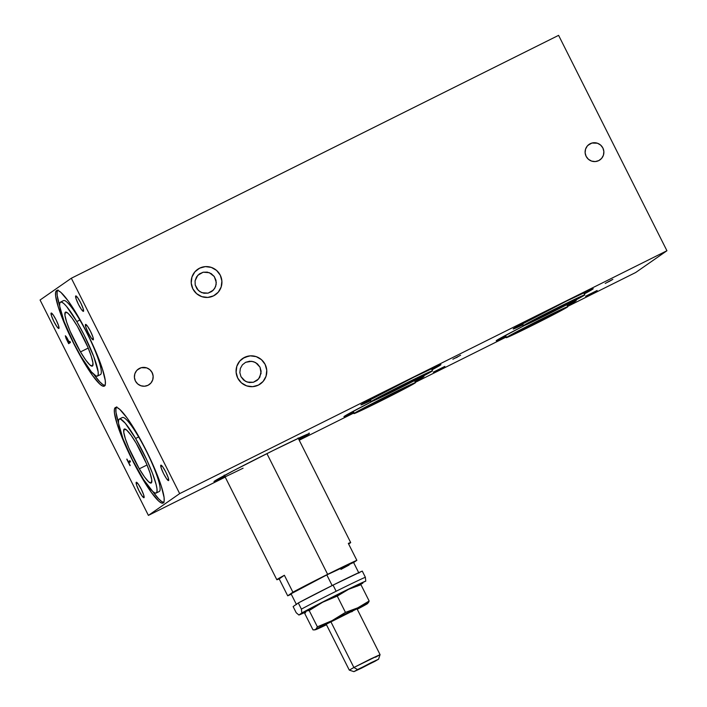 <?xml version="1.0" encoding="UTF-8"?>
<svg xmlns="http://www.w3.org/2000/svg" width="707" height="707" viewBox="0 0 707 707"><rect width="100%" height="100%" fill="white"/><g stroke="black" fill="none" stroke-linecap="round" stroke-linejoin="round"><path stroke-width="1.06" d="M308.888 434.071L302.569 436.352L273.202 450.492L233.204 470.827L214.486 481.131A53.396 1.211 -26.7 0 1 264.886 454.636A53.396 1.211 -26.7 0 1 309.392 433.612A53.396 1.211 -26.7 0 1 308.888 434.071L298.964 439.71M215.794 480.3A53.396 1.211 153.3 0 0 224.791 476.244L219.797 478.551M243.093 468.193A53.396 1.211 -26.7 0 1 213.982 481.591A53.396 1.211 -26.7 0 1 214.486 481.131L225.1 476.863M592.784 289.119L592.784 289.119A44.788 1.016 -26.7 0 1 584.265 293.953L592.784 289.119L591.998 289.066L566.616 301.032L513.609 328.578A44.788 1.016 -26.7 0 1 555.879 306.361A44.788 1.016 -26.7 0 1 593.208 288.721A44.788 1.016 -26.7 0 1 592.784 289.119M575.807 300.935L575.807 300.935A44.788 1.016 -26.7 0 1 567.288 305.769L575.807 300.935L569.913 303.117A44.788 1.016 -26.7 0 1 576.232 300.546A44.788 1.016 -26.7 0 1 575.807 300.935M496.632 340.403A44.788 1.016 -26.7 0 1 524.718 325.361L498.523 339.236L496.632 340.403L497.419 340.447L505.735 336.726A44.788 1.016 -26.7 0 1 496.208 340.792A44.788 1.016 -26.7 0 1 496.632 340.403M440.514 365.015L440.514 365.015A44.788 1.016 -26.7 0 1 431.995 369.849L440.514 365.015L439.727 364.971L414.346 376.928L361.339 404.484A44.788 1.016 -26.7 0 1 403.609 382.266A44.788 1.016 -26.7 0 1 440.938 364.626A44.788 1.016 -26.7 0 1 440.514 365.015M423.537 376.84L423.537 376.84A44.788 1.016 -26.7 0 1 415.018 381.674L423.537 376.84L417.643 379.023A44.788 1.016 -26.7 0 1 423.961 376.451A44.788 1.016 -26.7 0 1 423.537 376.84M344.362 416.308A44.788 1.016 -26.7 0 1 372.448 401.258L346.253 415.133L343.991 416.715L345.149 416.352L353.465 412.632A44.788 1.016 -26.7 0 1 343.938 416.697A44.788 1.016 -26.7 0 1 344.362 416.308M75.729 295.95A8.617 1.343 63.5 0 1 75.755 295.933A8.617 1.343 63.5 0 1 80.757 302.95A8.617 1.343 63.5 0 1 83.461 311.336A8.617 1.343 63.5 0 1 83.435 311.345A8.617 1.343 63.5 0 1 78.433 304.328A8.617 1.343 63.5 0 1 75.729 295.95L77.646 297.647L80.713 302.861L83.126 308.526L83.461 311.336L81.544 309.631L78.477 304.417L76.073 298.752L75.729 295.95M160.843 465.179A8.617 1.343 63.5 0 1 160.869 465.171A8.617 1.343 63.5 0 1 165.871 472.188A8.617 1.343 63.5 0 1 168.584 480.566A8.617 1.343 63.5 0 1 168.558 480.583A8.617 1.343 63.5 0 1 163.556 473.566A8.617 1.343 63.5 0 1 160.843 465.179L162.769 466.885L165.827 472.099L168.239 477.764L168.584 480.566L166.658 478.869L163.6 473.655L161.187 467.99L160.843 465.179M51.151 313.06A8.617 1.343 63.5 0 1 51.178 313.042A8.617 1.343 63.5 0 1 56.18 320.059A8.617 1.343 63.5 0 1 58.893 328.446A8.617 1.343 63.5 0 1 58.867 328.463A8.617 1.343 63.5 0 1 53.865 321.438A8.617 1.343 63.5 0 1 51.151 313.06L53.078 314.765L56.136 319.971L58.548 325.644L58.893 328.446L56.967 326.74L53.909 321.526L51.496 315.861L51.151 313.06M136.274 482.298A8.617 1.343 63.5 0 1 136.301 482.28A8.617 1.343 63.5 0 1 141.303 489.297A8.617 1.343 63.5 0 1 144.007 497.684A8.617 1.343 63.5 0 1 143.981 497.693A8.617 1.343 63.5 0 1 138.979 490.676A8.617 1.343 63.5 0 1 136.274 482.298L138.192 483.995L141.259 489.209L143.662 494.873L144.007 497.684L142.089 495.978L139.023 490.764L136.61 485.099L136.274 482.298M85.529 324.433A8.617 1.343 63.5 0 1 85.556 324.416A8.617 1.343 63.5 0 1 90.558 331.442A8.617 1.343 63.5 0 1 93.271 339.82A8.617 1.343 63.5 0 1 93.244 339.837A8.617 1.343 63.5 0 1 88.242 332.82A8.617 1.343 63.5 0 1 85.529 324.433L87.456 326.139L90.514 331.353L92.926 337.018L93.271 339.82L91.344 338.114L88.287 332.909L85.874 327.235L85.529 324.433M56.48 290.657A53.396 8.351 63.5 0 1 56.64 290.559A53.396 8.351 63.5 0 1 87.668 334.075A53.396 8.351 63.5 0 1 104.45 386.04A53.396 8.351 63.5 0 1 104.282 386.146A53.396 8.351 63.5 0 1 73.263 342.621A53.396 8.351 63.5 0 1 56.48 290.657L58.292 290.63L60.952 292.442L68.402 301.217L77.682 315.64L87.385 333.527L96.037 352.148L102.321 368.665L105.272 380.569L105.343 384.184L104.45 386.04L102.639 386.066L99.979 384.255L92.529 375.488L83.249 361.056L73.537 343.169L64.885 324.557L58.601 308.04L55.65 296.136L55.588 292.512L56.48 290.657M115.285 407.586A53.396 8.351 63.5 0 1 115.453 407.488A53.396 8.351 63.5 0 1 146.473 451.004A53.396 8.351 63.5 0 1 163.255 502.969A53.396 8.351 63.5 0 1 163.096 503.066A53.396 8.351 63.5 0 1 132.068 459.55A53.396 8.351 63.5 0 1 115.285 407.586L117.097 407.559L119.757 409.371L127.207 418.146L136.486 432.569L146.199 450.456L154.851 469.077L161.134 485.594L164.086 497.498L164.148 501.113L163.255 502.969L161.443 502.995L158.783 501.183L151.333 492.408L142.054 477.985L132.35 460.098L123.698 441.477L117.415 424.96L114.463 413.056L114.393 409.441L115.285 407.586M199.595 268.174A15.501 15.307 -124.9 0 1 219.727 274.21A15.501 15.307 -124.9 0 1 213.523 295.871A15.501 15.307 -124.9 0 1 193.391 289.835A15.501 15.307 -124.9 0 1 199.595 268.174L205.366 266.619L211.322 267.405L216.554 270.41L220.266 275.191L221.883 281.015L221.176 286.98L218.242 292.203L213.523 295.871L207.752 297.426L201.795 296.648L196.564 293.635L192.852 288.854L191.235 283.039L191.942 277.064L194.885 271.842L199.595 268.174M244.472 357.406A15.501 15.307 -124.9 0 1 264.604 363.451A15.501 15.307 -124.9 0 1 258.4 385.103A15.501 15.307 -124.9 0 1 238.268 379.067A15.501 15.307 -124.9 0 1 244.472 357.406L250.251 355.851L256.208 356.637L261.431 359.651L265.143 364.423L266.769 370.247L266.053 376.221L263.119 381.435L258.4 385.103L252.629 386.667L246.672 385.881L241.44 382.867L237.738 378.086L236.111 372.271L236.827 366.297L239.761 361.083L244.472 357.406M590.239 143.689A9.474 9.359 -124.9 0 1 602.541 147.383A9.474 9.359 -124.9 0 1 598.749 160.613A9.474 9.359 -124.9 0 1 586.448 156.927A9.474 9.359 -124.9 0 1 590.239 143.689L588.038 145.227L591.953 143.044L597.406 143.221L600.605 145.059L602.877 147.975L603.866 151.537L603.424 155.186L601.63 158.377L598.749 160.613L595.223 161.567L591.582 161.09L588.392 159.252L586.121 156.327L585.131 152.774L585.564 149.124L587.358 145.934L590.239 143.689M139.518 368.356A9.474 9.359 -124.9 0 1 151.828 372.041A9.474 9.359 -124.9 0 1 148.037 385.28A9.474 9.359 -124.9 0 1 135.735 381.586A9.474 9.359 -124.9 0 1 139.518 368.356L137.317 369.894L141.241 367.702L146.694 367.879L149.884 369.717L152.155 372.642L153.145 376.195L152.712 379.845L150.918 383.035L148.037 385.28L144.502 386.234L140.861 385.748L137.671 383.91L135.399 380.993L134.41 377.432L134.843 373.782L136.637 370.592L139.518 368.356M303.807 436.281L298.654 439.091A53.396 1.211 153.3 0 0 307.271 434.292L306.811 434.566M224.375 475.431L225.118 475.475M456.413 357.654L457.721 356.858M457.924 356.752L453.974 358.661L457.756 356.699M452.904 359.218L460.593 355.25L452.86 359.227M605.236 283.427L609.991 280.953M608.683 281.757L612.863 279.353L607.048 282.411M610.194 280.847L610.998 280.44M612.863 279.353L611.573 279.999M66.069 338.45L68.667 343.69L65.336 335.781L66.069 338.45M65.371 335.763L67.032 337.919L65.336 335.781M68.632 341.03L67.032 337.919L68.632 341.03M69.966 341.472L69.074 341.914L69.966 341.472M69.905 341.34L69.074 341.914L69.905 341.34L70.453 342.444L68.667 343.69M65.892 336.885L68.897 342.038L69.984 341.499L68.296 342.453L70.011 341.561L68.296 342.453L67.165 340.2L68.296 342.453L68.897 342.038L66.193 337.062L67.165 340.2L66.29 336.682L65.892 336.885M69.622 341.79L70.081 342.701L69.622 341.79M179.666 493.619L666.931 250.738L558.601 35.35L71.336 278.231L179.666 493.619L71.336 278.231L40.069 300.007L148.399 515.394L179.666 493.619L666.931 250.738L635.664 272.522L567.624 306.431L635.664 272.522L666.931 250.738L558.601 35.35L71.336 278.231L40.069 300.007L148.399 515.394L179.666 493.619M116.805 406.825L115.913 408.681L115.983 412.296L118.476 422.759A53.396 8.351 -116.5 0 1 116.337 407.356M163.732 502.438A53.396 8.351 -116.5 0 1 152.721 491.453L158.686 498.85L161.735 501.555L163.989 502.456M58.001 289.897L57.108 291.752L57.179 295.376L59.671 305.839A53.396 8.351 -116.5 0 1 57.523 290.427M104.928 385.518A53.396 8.351 -116.5 0 1 93.907 374.524L99.881 381.93L102.93 384.635L105.184 385.527M126.765 459.197L130.017 465.666L126.765 459.197M130.079 461.998L129.62 461.088L130.079 461.998M130.008 460.858L128.294 461.751L126.951 459.064L128.294 461.751L129.902 460.628L130.459 461.733L128.851 462.855L130.459 461.733M130.203 465.533L128.851 462.855L130.017 465.666M370.441 400.807A44.788 1.016 -26.7 0 1 360.915 404.872A44.788 1.016 -26.7 0 1 361.339 404.484L370.441 400.807M522.712 324.911A44.788 1.016 -26.7 0 1 513.185 328.976A44.788 1.016 -26.7 0 1 513.609 328.578L522.712 324.911M589.532 294.536L597.132 290.489L589.373 294.607M592.74 292.831L588.374 294.969L592.74 292.831M437.262 370.441L444.862 366.394L437.103 370.503M440.47 368.727L436.104 370.875L440.47 368.727M505.956 337.168L415.354 382.337L505.956 337.168M353.686 413.074L299.22 440.222L353.686 413.074M225.215 477.101L148.399 515.394L225.215 477.101M433.311 372.156L444.862 366.394M443.669 366.986L434.496 371.564M585.582 296.251L597.132 290.489M595.939 291.09L586.766 295.659M152.509 373.093L152.058 372.916M246.328 357.008L243.526 358.069M240.972 376.663L239.841 372.624L240.336 368.471L242.377 364.847L245.647 362.302L249.659 361.224L253.795 361.763L257.428 363.858L260.008 367.172L261.086 373.314L258.594 378.987L253.371 382.275L247.176 382.072L243.544 379.986L240.972 376.663L245.258 381.206L249.218 382.549L253.371 382.275L257.092 380.428L259.796 377.282L261.13 371.219L260.008 367.172L255.713 362.629L251.754 361.286L245.647 362.302L242.377 364.847L240.336 368.471L239.841 372.624L240.972 376.663M199.224 268.572L198.64 268.837M195.07 280.847L196.528 276.941L199.365 273.918L203.148 272.222L207.31 272.124L211.216 273.627L214.265 276.517L215.997 280.343L216.148 284.523L214.689 288.429L211.853 291.452L208.061 293.149L203.899 293.246L200.001 291.744L196.953 288.854L195.22 285.027L195.07 280.847L195.22 285.027L198.331 290.444L201.875 292.689L208.061 293.149L213.426 290.082L215.608 286.547L216.28 282.429L214.265 276.517L209.334 272.681L203.148 272.222L197.792 275.288L195.07 280.847M354.269 413.286L353.253 411.271L354.269 413.286L389.195 395.001L415.177 382.929A34.449 0.778 -26.7 0 1 382.655 400.021A34.449 0.778 -26.7 0 1 353.942 413.586A34.449 0.778 -26.7 0 1 354.269 413.286A34.449 0.778 -26.7 0 1 386.791 396.203A34.449 0.778 -26.7 0 1 415.504 382.628A34.449 0.778 -26.7 0 1 415.177 382.929L380.251 401.223L354.269 413.286M405.279 387.86L405.279 387.86A23.251 0.53 -26.7 0 1 383.327 399.402A23.251 0.53 -26.7 0 1 363.946 408.558A23.251 0.53 -26.7 0 1 364.167 408.354A23.251 0.53 -26.7 0 1 386.119 396.821A23.251 0.53 -26.7 0 1 405.5 387.657A23.251 0.53 -26.7 0 1 405.279 387.86L387.736 396.008L363.972 408.566L385.775 398.174L405.279 387.86M506.539 337.389L505.523 335.374L506.539 337.389L541.465 319.096L567.447 307.032A34.449 0.778 -26.7 0 1 534.925 324.124A34.449 0.778 -26.7 0 1 506.212 337.69A34.449 0.778 -26.7 0 1 506.539 337.389A34.449 0.778 -26.7 0 1 539.061 320.298A34.449 0.778 -26.7 0 1 567.774 306.732A34.449 0.778 -26.7 0 1 567.447 307.032L532.521 325.317L506.539 337.389M557.549 311.964L557.549 311.964A23.251 0.53 -26.7 0 1 535.597 323.497A23.251 0.53 -26.7 0 1 516.216 332.661A23.251 0.53 -26.7 0 1 516.437 332.458A23.251 0.53 -26.7 0 1 538.389 320.916A23.251 0.53 -26.7 0 1 557.77 311.76A23.251 0.53 -26.7 0 1 557.549 311.964L535.941 322.145L516.243 332.67L533.979 324.31L557.549 311.964M523.516 325.565L522.5 323.55L523.516 325.565L558.442 307.28L584.424 295.208A34.449 0.778 -26.7 0 1 551.902 312.3A34.449 0.778 -26.7 0 1 523.189 325.865A34.449 0.778 -26.7 0 1 523.516 325.565A34.449 0.778 -26.7 0 1 556.038 308.473A34.449 0.778 -26.7 0 1 584.751 294.907A34.449 0.778 -26.7 0 1 584.424 295.208L549.507 313.501L523.516 325.565M574.526 300.139L574.526 300.139A23.251 0.53 -26.7 0 1 552.574 311.672A23.251 0.53 -26.7 0 1 533.193 320.837A23.251 0.53 -26.7 0 1 533.414 320.633A23.251 0.53 -26.7 0 1 555.366 309.1A23.251 0.53 -26.7 0 1 574.747 299.936A23.251 0.53 -26.7 0 1 574.526 300.139L556.983 308.287L533.219 320.845L550.956 312.485L574.526 300.139M371.246 401.47L370.229 399.446L371.246 401.47L406.172 383.176L432.154 371.104A34.449 0.778 -26.7 0 1 399.632 388.196A34.449 0.778 -26.7 0 1 370.919 401.77A34.449 0.778 -26.7 0 1 371.246 401.47A34.449 0.778 -26.7 0 1 403.768 384.378A34.449 0.778 -26.7 0 1 432.481 370.804A34.449 0.778 -26.7 0 1 432.154 371.104L397.237 389.398L371.246 401.47M422.256 376.036L422.256 376.036A23.251 0.53 -26.7 0 1 400.303 387.577A23.251 0.53 -26.7 0 1 380.923 396.733A23.251 0.53 -26.7 0 1 381.144 396.53A23.251 0.53 -26.7 0 1 403.096 384.997A23.251 0.53 -26.7 0 1 422.477 375.841A23.251 0.53 -26.7 0 1 422.256 376.036L404.713 384.184L380.949 396.742L398.686 388.39L422.256 376.036M139.306 468.829L147.029 464.985L139.306 468.829L144.546 476.986L148.753 481.944L151.289 482.961L151.758 479.876L150.096 473.169L146.552 463.845L136.195 443.236A30.145 4.71 63.5 0 1 151.201 483.014A30.145 4.71 63.5 0 1 139.306 468.829A30.145 4.71 63.5 0 1 124.299 429.052A30.145 4.71 63.5 0 1 136.195 443.236L130.945 435.088L126.739 430.13L124.211 429.105L123.743 432.189L125.404 438.906L128.948 448.22L139.306 468.829M156.194 493.035L159.234 491.515A41.342 6.469 -116.5 0 0 138.66 436.97L135.611 438.481L138.66 436.97A41.342 6.469 -116.5 0 0 122.355 417.519L119.306 419.039A41.342 6.469 63.5 0 1 135.611 438.481A41.342 6.469 63.5 0 1 156.194 493.035A41.342 6.469 63.5 0 1 139.889 473.584A41.342 6.469 63.5 0 1 119.306 419.039M135.611 438.481L146.649 459.612L152.535 473.478L156.176 484.684L156.963 488.74L157.007 491.533L156.318 492.965L154.913 492.973L152.845 491.568L143.592 479.629L132.368 459.736L122.965 438.596L118.537 423.334L118.493 420.541L119.183 419.11L120.588 419.092L125.298 423.272L135.611 438.481M80.501 351.909L88.225 348.056L80.501 351.909L85.741 360.057L89.948 365.015L92.476 366.032L92.953 362.956L91.283 356.24L87.748 346.925L77.381 326.316A30.145 4.71 63.5 0 1 92.387 366.085A30.145 4.71 63.5 0 1 80.501 351.909A30.145 4.71 63.5 0 1 65.495 312.132A30.145 4.71 63.5 0 1 77.381 326.316L72.141 318.159L67.934 313.201L65.406 312.185L64.929 315.269L66.599 321.977L70.134 331.3L80.501 351.909M97.38 376.106L100.429 374.595A41.342 6.469 -116.5 0 0 79.847 320.041L76.807 321.561L79.847 320.041A41.342 6.469 -116.5 0 0 63.542 300.59L60.502 302.11A41.342 6.469 63.5 0 1 76.807 321.561A41.342 6.469 63.5 0 1 97.38 376.106A41.342 6.469 63.5 0 1 81.075 356.655A41.342 6.469 63.5 0 1 60.502 302.11M76.807 321.561L84.319 335.41L93.731 356.549L98.149 371.811L98.202 374.604L97.504 376.036L96.099 376.053L91.389 371.873L81.075 356.655L73.563 342.807L64.151 321.667L59.733 306.405L59.68 303.612L60.378 302.181L61.783 302.172L63.851 303.577L66.493 306.352L76.807 321.561M356.77 608.312L380.066 654.638L353.88 667.496L357.583 669.547L378.537 659.269L361.666 668.071L353.924 671.65L357.583 669.547L353.88 667.496L349.293 670.121L353.88 667.496L330.823 621.647L353.88 667.496L370.539 659.021L380.066 654.638L375.479 657.263M363.858 666.887L357.627 669.838L359.987 668.407L374.825 661.072L359.987 668.407L374.825 661.072L363.858 666.887M374.86 661.363L378.316 659.313L371.025 662.715L353.915 671.641L374.86 661.363M366.915 603.937L367.507 603.628A29.287 0.663 -26.7 0 1 362.134 606.677L357.238 609.275A29.287 0.663 -26.7 0 0 362.134 606.677L367.507 603.628L369.151 601.012L357.848 607.79L345.458 612.395L331.963 620.693L317.381 626.817L316.241 628.974L314.491 629.91L312.998 629.875L304.797 613.579L312.998 629.875L315.145 629.743M322.392 626.623L325.388 625.271A29.287 0.663 -26.7 0 1 315.578 629.69A29.287 0.663 -26.7 0 1 315.729 629.433A29.287 0.663 -26.7 0 1 331.963 620.693A29.287 0.663 -26.7 0 1 357.848 607.79L345.458 612.395L331.963 620.693L317.381 626.817L315.729 629.433L314.491 629.91M319.325 627.825L326.466 624.741L315.631 629.681L321.102 626.384L357.848 607.79A29.287 0.663 -26.7 0 1 367.711 603.469A29.287 0.663 -26.7 0 1 367.507 603.628L357.848 607.79L369.151 601.012L360.959 584.724L369.151 601.012L368.453 602.576M304.797 613.579L306.449 610.972L309.189 610.53L317.381 626.817L309.189 610.53L322.675 602.231L337.266 596.098L345.458 612.395L337.266 596.098L348.586 589.311L360.959 584.724L359.456 584.689L357.265 586.218M326.475 624.749L325.388 625.271A29.287 0.663 -26.7 0 0 326.475 624.749M356.955 608.851L326.281 624.201M351.591 611.847L352.422 611.414M357.159 609.081L358.149 608.471M366.261 604.105L367.507 603.628M327.633 574.331L266.928 453.62L327.633 574.331L292.892 592.201A41.342 0.937 -26.7 0 1 327.633 574.331A41.342 0.937 -26.7 0 1 356.849 560.324L327.633 574.331M284.382 575.277L292.892 592.201L287.705 595.815L279.185 578.892A41.342 0.937 -26.7 0 1 276.826 579.722A41.342 0.937 -26.7 0 1 284.382 575.277L292.892 592.201L287.705 595.815L291.257 594.225A41.342 0.937 -26.7 0 1 287.705 595.815L279.185 578.892L284.382 575.277L276.835 579.687L279.185 578.892L284.382 575.277M358.926 573.121L353.518 562.357A34.97 0.795 153.3 0 0 326.811 574.906L332.157 585.546L326.811 574.906A34.97 0.795 153.3 0 0 291.037 593.774L296.454 604.547M365.36 577.248L362.267 571.088A41.342 0.937 153.3 0 0 333.05 585.104L336.143 591.255A41.342 0.937 -26.7 0 1 365.36 577.248A41.342 0.937 153.3 0 0 336.143 591.255L333.05 585.104A41.342 0.937 153.3 0 0 298.31 602.965L301.403 609.125L301.818 612.987L298.893 615.028L305.397 612.191A37.895 0.857 -26.7 0 1 298.893 615.028L296.215 612.739L293.122 606.579L298.31 602.965L301.403 609.125A41.342 0.937 -26.7 0 1 336.143 591.255A41.342 0.937 153.3 0 0 301.403 609.125L301.818 612.987L298.893 615.028L296.215 612.739L293.122 606.579L298.31 602.965L333.05 585.104L362.267 571.088L365.36 577.248L365.775 581.11L337.248 594.649L301.818 612.987A37.895 0.857 -26.7 0 1 337.248 594.649A37.895 0.857 -26.7 0 1 365.775 581.11L365.36 577.248M362.841 583.151A37.895 0.857 -26.7 0 1 360.128 584.645L362.841 583.151M308.986 610.503L309.719 610.15A37.895 0.857 -26.7 0 1 308.986 610.503M329.621 598.997L342.648 592.554M337.743 595.754L336.691 596.293M353.624 562.569L356.849 560.324L348.33 543.4A41.342 0.937 -26.7 0 1 350.699 542.569A41.342 0.937 -26.7 0 1 348.622 543.966L350.69 542.605L348.33 543.4L356.849 560.324L353.624 562.569M291.072 593.792L326.811 574.906L353.182 562.657M349.099 565.043L340.924 569.4M309.083 432.993L309.392 433.612M353.942 413.586L352.881 411.474M415.504 382.628L414.505 380.649M506.212 337.69L505.152 335.569M567.774 306.732L566.775 304.744M523.189 325.865L522.128 323.744M584.751 294.907L583.682 292.786M370.919 401.762L369.858 399.649M432.481 370.804L431.411 368.692M326.227 624.263L349.285 670.112L353.924 671.65M380.066 654.647L378.537 659.269M315.578 629.69L314.686 629.875M276.826 579.722L224.207 475.104M350.699 542.569L298.08 437.951"/></g></svg>
